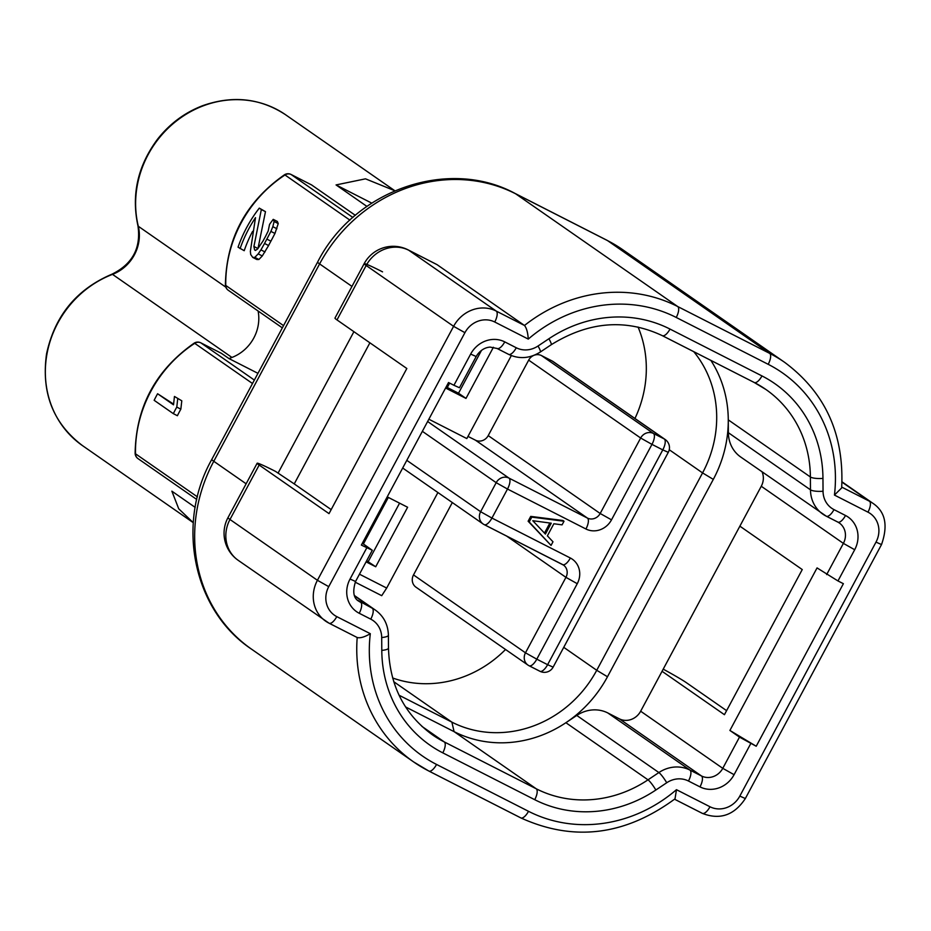 <?xml version="1.0" encoding="UTF-8"?>
<svg xmlns="http://www.w3.org/2000/svg" width="931" height="931" viewBox="0 0 931 931"><rect width="100%" height="100%" fill="white"/><g stroke="black" fill="none" stroke-linecap="round" stroke-linejoin="round"><path stroke-width="1.4" d="M663.209 669.156A32.981 1.629 -151.8 0 1 686.473 682.749L726.599 710.656M710.865 360.402A118.714 109.113 -55.2 0 1 728.275 419.869A118.714 109.113 -55.2 0 1 713.309 479.384L607.478 676.756A118.714 109.113 -55.2 0 1 565.897 722.712L576.766 715.439A32.981 30.304 -55.2 0 1 607.827 712.96L619.348 718.837A16.49 15.152 124.8 0 0 640.656 711.214L662.057 671.298L724.434 714.694L802.254 569.563L739.877 526.166L761.267 486.261A16.49 15.152 124.8 0 0 762.082 471.877M662.057 671.298L739.877 526.166M545.403 534.08L532.788 520.72L551.245 523.199L545.403 534.08M549.872 523.013L544.472 533.091M529.192 521.965L551.047 545.415L552.991 541.795L547.381 535.86L553.864 523.757L562.068 524.863L564.011 521.232L531.787 517.124L529.192 521.965L528.121 521.22L551.047 545.415M531.787 517.124L530.717 516.391L562.952 520.487L564.011 521.232M530.717 516.391L528.121 521.22M382.932 504.846L387.343 496.921L407.615 507.255L375.717 566.758L366.674 560.765M399.574 503.159L368.245 561.568M366.081 561.859L375.717 566.758M437.907 492.522L386.679 588.055L359.471 574.194M570.366 558.018A19.784 18.189 -55.2 0 1 577.255 583.702L536.791 659.171L525.48 652.817A9.892 9.089 124.8 0 0 527.947 665.071A9.892 9.089 124.8 0 0 528.924 665.653A9.892 3.864 -63 0 0 529.099 665.758A9.892 3.864 -63 0 0 536.791 659.171L547.614 664.687A9.892 3.864 117 0 1 539.922 671.274A9.892 9.892 0 0 0 553.13 667.131L547.614 664.687L662.779 449.894L651.968 444.378L611.504 519.847L600.181 513.493L640.656 438.024L651.968 444.378A9.892 3.864 -63 0 0 653.434 433.45A9.892 9.089 124.8 0 0 640.656 438.024L528.68 360.134L488.216 435.603L600.181 513.493A9.892 9.089 -55.2 0 1 587.403 518.067A9.892 3.864 117 0 1 585.936 528.994L507.5 489.043L491.94 518.067L480.629 511.713A9.892 9.089 124.8 0 0 483.096 523.967A9.892 9.089 124.8 0 0 484.073 524.549A9.892 3.864 -63 0 0 484.248 524.653A9.892 3.864 -63 0 0 491.94 518.067L570.366 558.018A9.892 3.864 117 0 1 562.685 564.617A9.892 3.864 117 0 1 562.499 564.5L484.446 524.735M468.002 436.395L475.427 440.177A9.892 9.089 124.8 0 0 488.216 435.603M363.393 543.96L388.332 497.433M448.637 382.594L445.705 388.076L465.989 398.41L493.407 347.263M465.989 398.41L458.518 393.219L481.502 350.37M458.518 393.219L446.286 386.993M511.328 355.572L466.827 438.571L428.854 419.218M180.847 409.163L176.785 407.091A126.953 116.689 -55.2 0 0 173.341 413.655L177.402 415.726A122.008 112.139 -55.2 0 1 180.847 409.163L181.789 400.807L174.458 396.455L181.789 400.807M176.785 407.091L177.728 398.724M173.341 413.655L154.15 400.307A126.953 116.689 -55.2 0 1 157.595 393.743L173.515 404.822L174.458 396.455M173.585 404.112L157.595 393.743M252.499 383.514L194.719 343.33A122.008 112.139 124.8 0 0 135.495 453.793A6.598 1.606 179 0 1 135.135 453.281C135.938 406.94 155.605 370.235 194.16 343.155A6.598 1.047 56.8 0 1 194.719 343.33A6.598 6.063 -55.2 0 1 200.875 342.876L254.349 380.069M221.287 353.268L229.049 358.61L257.957 373.343M258.096 311.001A39.568 36.367 -55.2 0 1 231.947 357.446L112.5 274.366A39.568 36.367 124.8 0 0 138.3 226.268A98.93 90.924 -55.2 0 1 177.809 119.924A98.93 90.924 -55.2 0 1 285.712 114.839L394.86 190.762L365.499 178.833L336.056 184.932L371.748 203.121M229.049 358.61A98.93 90.924 -55.2 0 1 231.947 357.446M195.184 507.383L171.863 491.161L178.729 508.803L193.287 522.687M252.592 231.388A122.008 112.139 -55.2 0 0 244.213 250.707L238.045 247.192A126.953 116.689 -55.2 0 1 259.295 208.125L265.475 211.651L257.98 248.542L253.907 246.459L261.343 209.545L265.475 211.651M240.093 248.612A126.953 116.689 -55.2 0 1 255.501 217.656L250.358 251.358L250.718 254.535L252.755 257.421L256.875 259.516L258.911 259.47L262.286 255.955L268.594 245.54A122.008 112.139 -55.2 0 1 270.909 241.176L274.959 233.46L278.229 223.58L277.357 221.45L273.237 219.355L274.11 221.485L278.229 223.58M252.755 257.421L254.803 257.375L258.911 259.47M254.803 257.375L258.201 253.872L262.286 255.955M258.201 253.872L260.936 249.88L265.009 251.952M260.936 249.88L264.532 243.468L268.594 245.54M264.532 243.468A126.953 116.689 -55.2 0 1 266.848 239.104L270.909 241.176M266.848 239.104L270.886 231.388L274.959 233.46M270.886 231.388L272.83 226.675L276.914 228.758M272.83 226.675L274.11 221.485M255.525 250.369L254.582 249.88L255.397 250.451L257.584 249.019L263.054 240.954A126.953 116.689 -55.2 0 1 265.416 236.614L268.186 231.016L269.559 224.406A126.953 116.689 -55.2 0 1 273.237 219.355M254.582 249.88L253.907 246.459M261.343 209.545L259.295 208.125M349.928 220.147L284.991 174.981A122.008 112.139 124.8 0 0 225.768 285.445A6.598 1.606 179 0 1 225.407 284.933C226.21 238.592 245.877 201.887 284.421 174.807A6.598 1.047 56.8 0 1 284.991 174.981A6.598 6.063 -55.2 0 1 291.147 174.528L352.884 217.47M311.559 184.92L355.351 215.329M366.895 206.391L336.056 184.932M447.287 387.494L449.638 383.106M355.211 582.178L381.722 595.677L386.679 588.055M452.315 502.554L413.504 574.927A9.892 9.089 -55.2 0 0 415.971 587.182L527.947 665.071A9.892 9.892 0 0 0 529.099 665.758L539.922 671.274A9.892 3.864 117 0 1 539.747 671.17L529.297 665.84M552.281 361.065A9.892 9.089 -55.2 0 1 553.258 361.659L665.234 439.548A9.892 9.089 124.8 0 0 664.245 438.955L552.281 361.065L541.458 355.561A9.892 9.089 -55.2 0 0 534.429 355.165M528.68 360.134A9.892 9.089 -55.2 0 1 533.649 355.467M693.781 351.697A112.116 103.05 -55.2 0 1 702.568 472.913L596.736 670.285A112.116 103.05 -55.2 0 1 451.872 722.13L399.062 695.224M634.954 418.485A112.116 103.05 124.8 0 0 638.061 327.025M392.626 677.977A112.116 103.05 124.8 0 0 505.545 649.489M576.766 715.439L658.88 772.555L648.011 779.829L565.897 722.712A118.714 109.113 -55.2 0 1 454.095 731.65L405.579 706.932M470.655 354.083L476.183 356.538L459.449 387.738L453.932 385.283L470.655 354.083A26.382 24.253 -55.2 0 1 504.753 341.886L516.274 347.763A23.077 21.215 124.8 0 0 538.013 346.018L548.883 338.756A128.606 118.202 -55.2 0 1 670.006 329.074L761.965 375.926A128.606 118.202 -55.2 0 1 822.957 478.383L823.039 491.231A23.077 21.215 124.8 0 0 833.99 509.618A9.892 3.864 117 0 1 826.297 516.205L740.739 457.028A32.981 30.304 -55.2 0 1 728.368 432.706L728.275 419.869L810.389 476.986L810.482 489.834A32.981 30.304 124.8 0 0 822.853 514.145A32.981 30.304 124.8 0 0 826.111 516.1A9.892 3.864 117 0 0 826.297 516.205L837.819 522.082A9.892 3.864 117 0 1 837.644 521.977L826.484 516.286M453.932 385.283L448.521 382.536L361.368 545.077L372.295 550.279L362.345 543.239M739.493 737.119L756.216 746.243L729.904 730.451L739.493 737.119L722.77 768.331A16.49 15.152 -55.2 0 1 701.462 775.954L619.348 718.837M833.99 509.618L845.511 515.495A26.382 24.253 -55.2 0 1 854.693 549.732L837.97 580.944L817.057 567.91L729.904 730.451M837.97 580.944L843.381 583.69L756.216 746.243M329.283 623.293L357.19 637.514A151.683 139.417 124.8 0 0 413.655 761.942L428.865 771.054A9.892 3.864 117 0 0 436.558 764.456A141.791 130.328 124.8 0 1 370.305 633.697C364.58 637.06 360.204 638.329 357.19 637.514L329.085 623.211A9.892 3.864 -63 0 1 328.911 623.107A32.981 30.304 -55.2 0 1 325.641 621.152A32.981 30.304 -55.2 0 1 317.424 580.292L229.98 519.475A32.981 1.629 -151.8 0 1 227.967 517.671L257.142 463.242A32.981 1.629 28.2 0 1 275.541 471.412L294.243 483.911L369.898 342.817M408.174 249.892L437.046 264.648L408.767 250.253A32.981 12.883 -63 0 0 408.174 249.892A32.981 32.981 0 0 0 364.149 263.694A32.981 1.629 28.2 0 0 366.162 265.498A32.981 30.304 -55.2 0 1 408.767 250.253L496.211 311.07A9.892 3.864 117 0 1 494.745 322.01L528.273 339.093C527.842 332.576 526.585 328.038 524.49 325.478L437.046 264.648M382.548 271.852A32.981 1.629 28.2 0 0 364.149 263.694L334.962 318.111A32.981 1.629 28.2 0 0 336.987 319.915L406.835 368.501L329.015 513.633L259.167 465.046A32.981 1.629 28.2 0 1 257.142 463.242M278.253 472.785L353.908 331.692M841.647 487.949L834.444 495.071L867.96 512.155A23.077 21.215 -55.2 0 1 876.001 542.11L739.819 796.086A23.077 21.215 -55.2 0 1 709.992 806.758L676.465 789.686L675.022 798.821M294.243 483.911L331.18 509.606M429.063 771.136L520.638 817.79A9.892 3.864 117 0 0 520.813 817.895A9.892 3.864 117 0 0 528.505 811.308A141.791 130.328 124.8 0 0 676.465 789.686M497.247 348.555L508.407 354.245A9.892 3.864 117 0 0 508.582 354.35C519.219 359.331 529.797 358.551 540.317 352.023L551.175 344.761C588.648 321.486 625.69 318.46 662.313 335.66A9.892 3.864 117 0 1 662.139 335.556M211.768 459.483A32.981 1.629 28.2 0 0 213.781 461.287A151.683 139.417 -55.2 0 0 251.568 649.186C193.054 610.317 175.61 523.641 211.768 459.483L317.599 262.111C353.733 190.576 447.706 156.99 515.018 193.415L606.965 240.268A32.981 12.883 117 0 1 607.559 240.617A151.683 139.417 -55.2 0 1 622.595 249.624L784.682 362.368A151.683 139.417 124.8 0 0 769.658 353.373L677.698 306.532A151.683 139.417 124.8 0 0 524.49 325.478L496.211 311.07A32.981 30.304 -55.2 0 0 453.606 326.327L464.918 332.681A23.077 21.215 -55.2 0 1 494.745 322.01M422.36 431.321L496.188 482.677L507.5 489.043A9.892 3.864 -63 0 0 508.978 478.103A9.892 9.089 124.8 0 0 496.188 482.677L480.629 511.713L406.8 460.345M475.427 440.177L587.403 518.067L508.978 478.103L427.62 421.51M611.504 519.847A19.784 18.189 -55.2 0 1 585.936 528.994M135.135 453.281A6.598 6.598 0 0 0 137.963 458.587A6.598 6.063 -55.2 0 1 135.495 453.793L197.395 496.851M221.578 353.419L200.875 342.876A6.598 2.572 -63 0 0 200.759 342.806A6.598 2.572 -63 0 0 200.572 342.724M192.67 522.256L82.463 445.6A98.93 90.924 -55.2 0 1 46.864 354.606A98.93 90.924 -55.2 0 1 112.5 274.366A6.598 1.548 69 0 0 111.906 274.214C132.481 264.125 141.163 247.995 137.951 225.814A6.598 2.013 -13.7 0 0 138.3 226.268L225.837 287.167M225.407 284.933A6.598 6.598 0 0 0 228.235 290.239A6.598 6.063 -55.2 0 1 225.768 285.445L283.536 325.629M311.85 185.071L291.147 174.528A6.598 2.572 -63 0 0 291.019 174.446A6.598 2.572 -63 0 0 290.833 174.376M562.813 564.675A9.892 9.089 -55.2 0 1 563.476 565.094A9.892 9.089 -55.2 0 1 565.943 577.348L577.255 583.702M506.476 535.977L565.943 577.348L525.48 652.817L413.504 574.927M541.458 355.561L653.434 433.45L664.245 438.955A9.892 3.864 117 0 1 662.779 449.894L668.295 452.338A9.892 9.892 0 0 0 665.234 439.548M713.309 479.384L702.568 472.913L669.261 449.743M607.478 676.756L596.736 670.285L563.744 647.336M750.817 743.485L734.082 774.685A26.382 24.253 -55.2 0 1 699.996 786.881L688.463 781.016A23.077 21.215 124.8 0 0 666.724 782.75L655.855 790.012A9.892 1.525 -123.8 0 0 648.011 779.829A118.714 109.113 -55.2 0 1 536.209 788.766L454.095 731.65L451.872 722.13L393.732 681.69M655.855 790.012A128.606 118.202 -55.2 0 1 534.731 799.694A9.892 3.864 -63 0 0 536.209 788.766L444.25 741.914L421.883 726.355M607.827 712.96L689.941 770.077A32.981 30.304 124.8 0 0 658.88 772.555A9.892 1.525 -123.8 0 1 666.724 782.75M699.996 786.881A9.892 3.864 -63 0 0 701.462 775.954L689.941 770.077A9.892 3.864 -63 0 1 688.463 781.016M734.082 774.685L722.77 768.331L640.656 711.214M837.97 522.151A16.49 15.152 -55.2 0 1 839.273 522.954A16.49 15.152 -55.2 0 1 843.381 543.378L761.267 486.261M728.368 432.706L810.482 489.834A9.892 2.374 179.6 0 0 823.039 491.231M754.459 382.594A118.714 109.113 -55.2 0 1 765.852 389.449A118.714 109.113 -55.2 0 1 810.389 476.986A9.892 2.374 179.6 0 0 822.957 478.383M662.511 335.742L754.087 382.408A9.892 3.864 117 0 0 754.273 382.513L765.852 389.449M534.731 799.694L442.784 752.853A9.892 3.864 -63 0 0 444.25 741.914A118.714 109.113 -55.2 0 1 432.496 734.873C404.298 714.333 389.635 685.402 388.483 648.092L388.402 635.245C388.064 624.573 383.758 616.217 375.496 610.177A32.981 30.304 124.8 0 0 372.225 608.211L357.667 600.239M354.688 596.015L372.225 608.211A9.892 3.864 -63 0 1 370.759 619.15L359.226 613.273A9.892 3.864 -63 0 0 360.704 602.345A16.49 15.152 -55.2 0 1 359.063 601.368C353.512 598.435 352.349 591.813 355.561 581.479L372.295 550.279M359.226 613.273A26.382 24.253 -55.2 0 1 350.044 579.035L366.779 547.835M350.044 579.035L355.561 581.479M442.784 752.853A128.606 118.202 -55.2 0 1 381.791 650.385L381.698 637.537A9.892 2.374 -0.4 0 0 388.402 635.245M381.698 637.537A23.077 21.215 124.8 0 0 370.759 619.15M381.791 650.385A9.892 2.374 -0.4 0 0 388.483 648.092M854.693 549.732L843.381 543.378L826.658 574.578M845.511 515.495A9.892 3.864 117 0 1 837.819 522.082L839.273 522.954M761.965 375.926A9.892 3.864 117 0 1 754.273 382.513L662.313 335.66A9.892 3.864 117 0 0 670.006 329.074M548.883 338.756A9.892 1.525 56.2 0 1 551.175 344.761M538.013 346.018A9.892 1.525 56.2 0 1 540.317 352.023M516.274 347.763A9.892 3.864 117 0 1 508.582 354.35L497.061 348.473A9.892 3.864 117 0 1 496.875 348.369M504.753 341.886A9.892 3.864 117 0 1 497.061 348.473L490.148 347.1C485.167 347.449 480.885 349.975 477.312 354.688L476.183 356.538M336.987 319.915L366.162 265.498L453.606 326.327L317.424 580.292L328.736 586.658L464.918 332.681M317.599 262.111A32.981 1.629 28.2 0 0 319.612 263.915L213.781 461.287L246.133 483.794M515.018 193.415A32.981 12.883 117 0 1 515.611 193.776A151.683 139.417 -55.2 0 0 319.612 263.915L351.965 286.411M676.232 317.459A9.892 3.864 -63 0 0 677.698 306.532L515.611 193.776L607.559 240.617L769.658 353.373A9.892 3.864 -63 0 1 768.191 364.312L676.232 317.459A141.791 130.328 124.8 0 0 528.273 339.093M841.729 487.099L869.438 501.215L842.008 482.142M876.001 542.11L881.517 544.565C888.267 525.328 885.323 511.538 872.696 503.171A32.981 30.304 -55.2 0 0 869.438 501.215A9.892 3.864 117 0 1 867.96 512.155M881.517 544.565L745.335 798.542L739.819 796.086M745.335 798.542C734.245 815.277 719.907 820.223 702.311 813.357L674.556 799.217L702.125 813.24A9.892 3.864 -63 0 0 702.311 813.357A9.892 3.864 -63 0 0 709.992 806.758M675.022 798.833C625.073 835.584 573.671 841.927 520.813 817.895L428.865 771.054A9.892 3.864 117 0 1 428.691 770.938A151.683 139.417 124.8 0 1 413.655 761.942L251.568 649.186M436.558 764.456L528.505 811.308M370.305 633.697L336.778 616.625A23.077 21.215 -55.2 0 1 328.736 586.658M227.967 517.671A32.981 32.981 0 0 0 238.196 560.322L329.085 623.211A9.892 3.864 -63 0 0 336.778 616.625M238.196 560.322A32.981 30.304 -55.2 0 1 229.98 519.475L259.167 465.046M834.444 495.071A141.791 130.328 124.8 0 0 768.191 364.312M606.965 240.268L622.595 249.624M402.681 468.025L483.096 523.967A9.892 9.892 0 0 0 484.248 524.653L563.476 565.094M137.963 458.587L196.767 499.482M221.45 353.349L200.759 342.806A6.598 6.598 0 0 0 194.16 343.155M228.235 290.239L282.337 327.863M311.722 185.001L291.019 174.446A6.598 6.598 0 0 0 284.421 174.807M82.463 445.6C53.102 423.337 41.139 392.777 46.55 353.908C54.72 315.853 76.505 289.297 111.906 274.214M137.951 225.814C131.201 194.719 137.753 165.823 157.607 139.115C169.791 123.672 184.827 112.523 202.702 105.669C232.773 95.125 260.447 98.186 285.712 114.839M553.13 667.131L668.295 452.338M354.49 595.561L375.496 610.177M872.696 503.171L842.02 481.827M841.659 487.949C844.336 434.521 825.343 392.661 784.682 362.368"/></g></svg>
